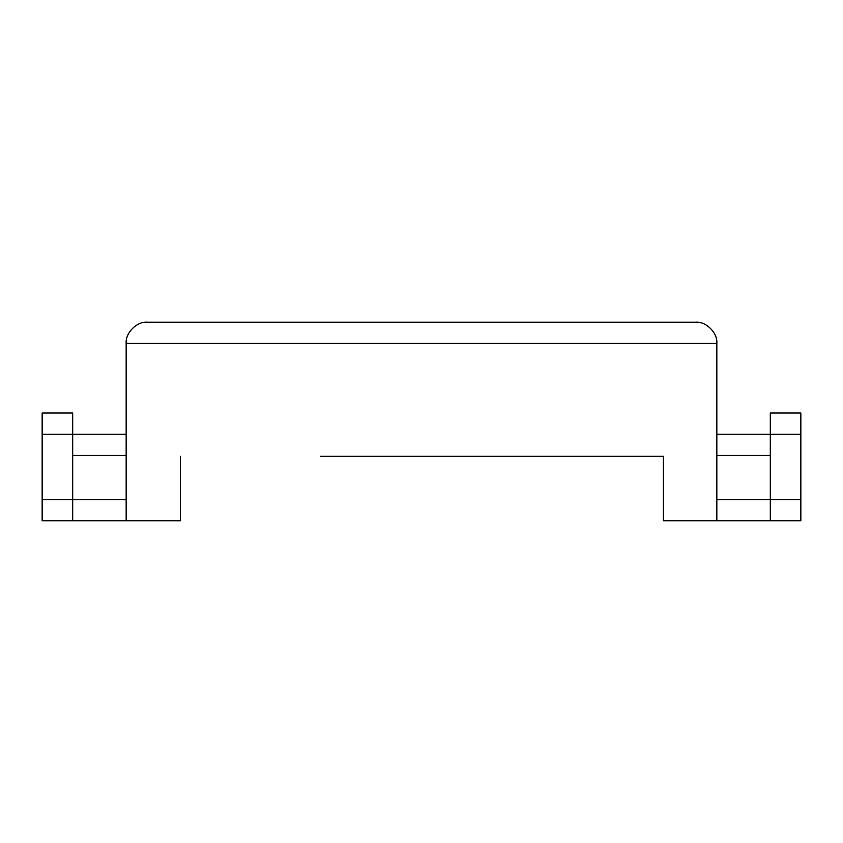 <?xml version="1.0" encoding="UTF-8"?>
<svg xmlns="http://www.w3.org/2000/svg" width="843" height="843" viewBox="0 0 843 843"><rect width="100%" height="100%" fill="white"/><g stroke="black" fill="none" stroke-linecap="round" stroke-linejoin="round"><path stroke-width="1.26" d="M147.388 322.205C136.882 321.257 125.217 332.922 126.165 343.428C125.217 332.922 136.882 321.257 147.388 322.205L695.612 322.205C706.118 321.257 717.783 332.922 716.835 343.428L716.835 520.795L663.367 520.795L663.367 456.295L642.155 456.295M663.367 456.295L320.509 456.295M180.486 456.295L180.486 520.795L42.15 520.795L42.15 499.572L72.698 499.572L72.698 520.795M716.835 434.229L770.302 434.229L770.302 413.017L800.85 413.017L800.85 520.795L716.835 520.795M695.612 322.205C706.118 321.257 717.783 332.922 716.835 343.428L126.165 343.428L126.165 520.795M42.15 434.229L42.15 413.017L72.698 413.017L72.698 434.229L42.15 434.229L42.15 499.572M800.85 434.229L770.302 434.229L770.302 499.572L800.85 499.572M770.302 520.795L770.302 499.572L716.835 499.572M126.165 434.229L72.698 434.229L72.698 499.572L126.165 499.572M770.302 455.441L716.835 455.441M126.165 455.441L72.698 455.441"/></g></svg>
